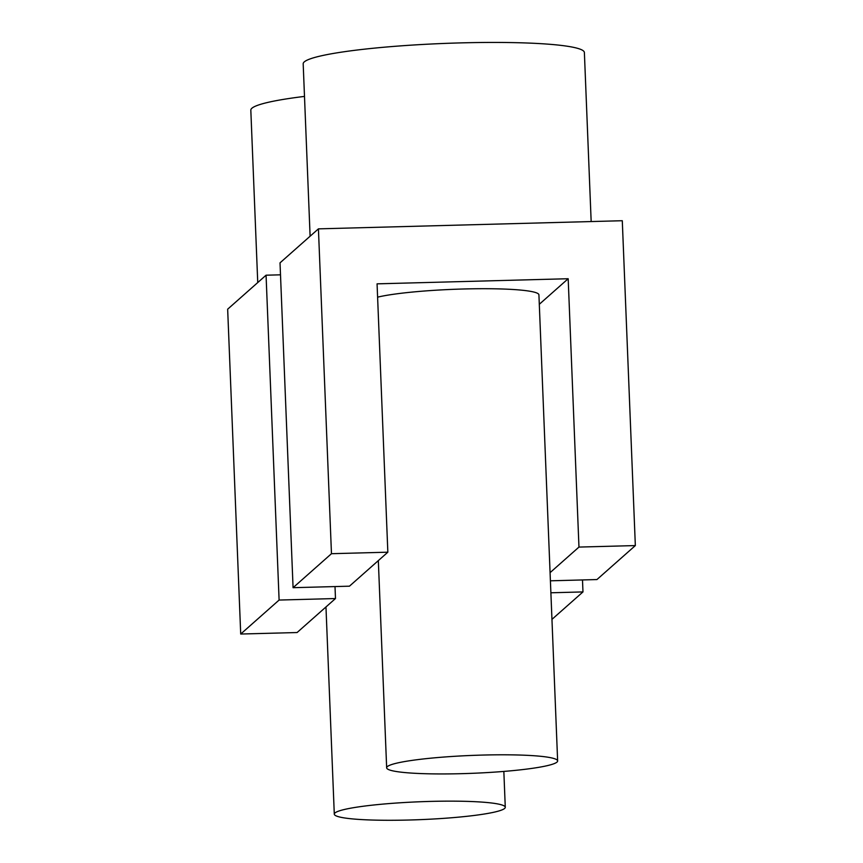 <?xml version="1.0" encoding="UTF-8"?>
<svg xmlns="http://www.w3.org/2000/svg" width="863" height="863" viewBox="0 0 863 863"><rect width="100%" height="100%" fill="white"/><g stroke="black" fill="none" stroke-linecap="round" stroke-linejoin="round"><path stroke-width="1.29" d="M304.499 96.408A140.712 14.703 177.7 0 0 251.888 108.253A140.712 14.703 177.7 0 0 250.82 110.173L257.746 282.557M387.304 766.635A85.566 8.943 177.7 0 0 386.656 767.8A85.566 8.943 177.7 0 0 467.066 773.507A85.566 8.943 177.7 0 0 556.991 762.094A85.566 8.943 177.7 0 0 557.638 760.929A85.566 8.943 177.7 0 0 477.228 755.233A85.566 8.943 177.7 0 0 387.304 766.635M334.941 812.978A85.566 8.943 177.7 0 0 334.294 814.143A85.566 8.943 177.7 0 0 414.704 819.85A85.566 8.943 177.7 0 0 504.628 808.448A85.566 8.943 177.7 0 0 505.276 807.283A85.566 8.943 177.7 0 0 424.866 801.576A85.566 8.943 177.7 0 0 334.941 812.978M591.166 221.554L584.38 52.524A140.712 14.703 177.7 0 0 452.147 43.15A140.712 14.703 177.7 0 0 304.251 61.909A140.712 14.703 177.7 0 0 303.183 63.819L310.108 236.214M280.507 274.822L266.063 275.2L227.659 309.191L240.712 634.035L297.088 632.536L335.48 598.544L335.006 586.57M318.425 228.857L280.022 262.848L293.075 587.692L331.468 553.701L318.425 228.857L622.288 220.723L635.341 545.578L578.965 547.077L550.076 572.644M578.965 547.077L568.178 278.727L377.066 283.841L387.843 552.191L331.468 553.701M539.299 304.294L568.178 278.727M557.638 760.929L538.922 294.844A85.566 8.943 177.7 0 0 473.582 288.781A85.566 8.943 177.7 0 0 377.606 297.152M551.953 619.375L582.978 591.921L550.885 592.784M582.493 579.947L582.978 591.921M266.063 275.2L279.105 600.055L240.712 634.035M335.48 598.544L279.105 600.055M293.075 587.692L349.45 586.182L387.843 552.191M550.4 580.81L596.937 579.558L635.341 545.578M378.328 560.616L386.656 767.8M325.966 606.969L334.294 814.143M503.841 771.425L505.276 807.283"/></g></svg>
